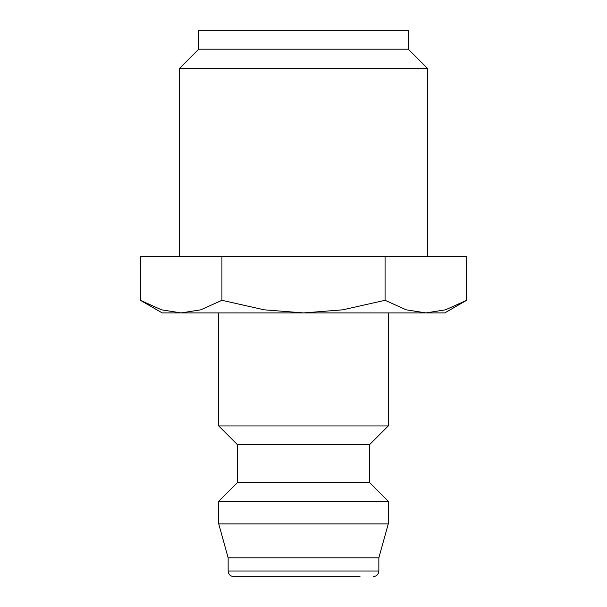 <?xml version="1.0" encoding="UTF-8"?>
<svg xmlns="http://www.w3.org/2000/svg" width="607" height="607" viewBox="0 0 607 607"><rect width="100%" height="100%" fill="white"/><g stroke="black" fill="none" stroke-linecap="round" stroke-linejoin="round"><path stroke-width="0.91" d="M218.732 312.916L218.732 425.947L237.565 444.787L237.565 482.459L218.732 501.299L218.732 523.902L228.149 557.81L228.149 570.997L378.851 570.997L378.851 557.81L388.268 523.902L388.268 501.299L369.435 482.459L369.435 444.787L388.268 425.947L388.268 312.916M228.149 570.997C228.452 574.397 230.334 576.286 233.801 576.65L360.012 576.65M140.361 300.298L162.213 312.916L181.144 312.916L161.5 309.82L140.361 300.298L140.361 256.404L466.639 256.404L466.639 300.298L445.5 309.82L425.856 312.916L181.144 312.916L200.788 309.82L221.927 300.298L264.204 309.82L303.5 312.916L342.796 309.82L385.073 300.298L406.212 309.82L425.856 312.916L444.787 312.916L466.639 300.298M427.427 256.404L427.427 68.325L408.291 49.19L408.291 30.35L198.709 30.35L198.709 49.19L179.573 68.325L179.573 256.404M179.573 68.325L427.427 68.325M198.709 49.19L408.291 49.19M385.073 256.404L385.073 300.298M221.927 256.404L221.927 300.298M228.149 557.81L378.851 557.81M218.732 523.902L388.268 523.902M218.732 501.299L388.268 501.299M237.565 482.459L369.435 482.459M237.565 444.787L369.435 444.787M218.732 425.947L388.268 425.947M378.851 570.997C378.548 574.397 376.666 576.286 373.199 576.65"/></g></svg>
